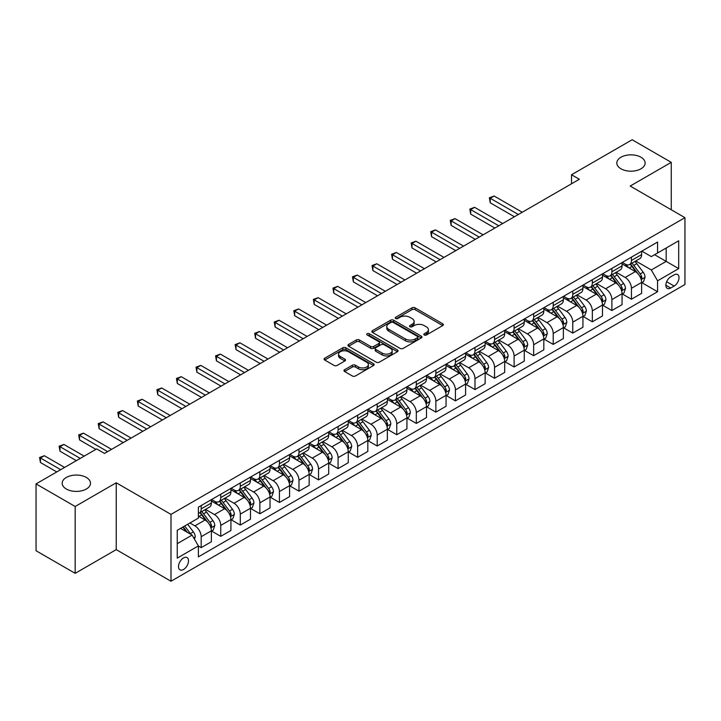 <?xml version="1.0" encoding="UTF-8"?>
<svg xmlns="http://www.w3.org/2000/svg" width="721" height="721" viewBox="0 0 721 721"><rect width="100%" height="100%" fill="white"/><g stroke="black" fill="none" stroke-linecap="round" stroke-linejoin="round"><path stroke-width="1.08" d="M424.263 334.986A1.523 0.874 0 0 0 426.408 334.986L442.73 325.568A2.172 1.253 0 0 0 443.361 324.675A2.172 1.253 0 0 0 442.73 323.792L415.089 307.831A2.172 1.253 0 0 0 412.015 307.831L395.694 317.249A1.523 0.874 0 0 0 395.252 317.871A1.523 0.874 0 0 0 395.694 318.493A1.523 0.874 0 0 0 397.848 318.493L399.957 317.276A6.949 4.011 0 0 1 409.789 317.276L412.088 318.601A6.949 4.011 0 0 1 414.124 321.44A6.949 4.011 0 0 1 412.088 324.279L409.979 325.495A1.523 0.874 0 0 0 409.537 326.117A1.523 0.874 0 0 0 409.979 326.739A1.523 0.874 0 0 0 412.133 326.739L414.242 325.522A6.949 4.011 0 0 1 424.065 325.522L426.372 326.847A6.949 4.011 0 0 1 428.409 329.686A6.949 4.011 0 0 1 426.372 332.525L424.263 333.742A1.523 0.874 0 0 0 423.813 334.364A1.523 0.874 0 0 0 424.263 334.986L424.263 333.742M86.349 477.455A14.159 8.174 0 0 0 70.919 475.68A14.159 8.174 0 0 0 62.177 483.232A14.159 8.174 0 0 0 66.323 489.018A14.159 8.174 0 0 0 81.752 490.785A14.159 8.174 0 0 0 90.495 483.232A14.159 8.174 0 0 0 86.349 477.455M640.987 157.241A14.159 8.174 0 0 0 625.558 155.466A14.159 8.174 0 0 0 616.815 163.018A14.159 8.174 0 0 0 620.961 168.795A14.159 8.174 0 0 0 636.391 170.571A14.159 8.174 0 0 0 645.133 163.018A14.159 8.174 0 0 0 640.987 157.241M183.513 569.5A7.084 4.092 120 0 0 188.136 563.263A7.084 4.092 120 0 0 187.045 557.585A7.084 4.092 120 0 0 183.513 557.937A7.084 4.092 120 0 0 178.88 564.173A7.084 4.092 120 0 0 179.971 569.851A7.084 4.092 120 0 0 183.513 569.5M344.593 369.72A2.172 1.253 0 0 0 343.962 370.603A2.172 1.253 0 0 0 344.593 371.495L352.353 375.974A2.172 1.253 0 0 0 355.426 375.974L373.541 365.511A2.172 1.253 0 0 0 374.181 364.619A2.172 1.253 0 0 0 373.541 363.735L345.9 347.774A2.172 1.253 0 0 0 342.826 347.774L324.711 358.238A2.172 1.253 0 0 0 324.071 359.121A2.172 1.253 0 0 0 324.711 360.013L334.075 365.421A2.172 1.253 0 0 0 337.149 365.421L344.899 360.942A2.172 1.253 0 0 0 345.539 360.058A2.172 1.253 0 0 0 344.899 359.166L340.258 356.489A5.813 3.353 0 0 1 338.555 354.11A5.813 3.353 0 0 1 342.142 351.019A5.813 3.353 0 0 1 348.477 351.74L366.674 362.248A5.813 3.353 0 0 1 368.377 364.619A5.813 3.353 0 0 1 364.79 367.719A5.813 3.353 0 0 1 358.454 366.989L355.426 365.241A2.172 1.253 0 0 0 352.353 365.241L344.593 369.72L344.593 371.495M116.234 482.782L75.164 506.493L36.05 483.908L36.05 550.754L75.164 573.339L116.234 549.627L170.994 581.243L170.994 514.397L116.234 482.782L116.234 549.627M671.26 209.766L671.26 162.342L630.19 186.054L684.95 217.67L170.994 514.397M671.26 162.342L632.146 139.757L571.519 174.761L571.519 183.792M36.05 483.908L96.677 448.913L104.5 453.428L579.342 179.277L571.519 174.761M400.11 348.396A2.172 1.253 0 0 0 403.183 348.396L421.307 337.933A2.172 1.253 0 0 0 421.938 337.049A2.172 1.253 0 0 0 421.307 336.157L393.657 320.196A2.172 1.253 0 0 0 390.593 320.196L372.469 330.66A2.172 1.253 0 0 0 371.829 331.552A2.172 1.253 0 0 0 372.469 332.435L400.11 348.396M367.782 335.31A1.523 0.874 0 0 1 369.323 335.526L369.323 333.724L397.424 349.946A2.172 1.253 0 0 1 398.064 350.83A2.172 1.253 0 0 1 397.424 351.722L379.3 362.185A2.172 1.253 0 0 1 376.227 362.185L348.585 346.224L348.585 344.449A2.172 1.253 0 0 0 347.955 345.341A2.172 1.253 0 0 0 348.585 346.224M348.585 344.449L356.345 339.97A2.172 1.253 0 0 1 359.418 339.97L370.63 346.45A2.172 1.253 0 0 0 373.694 346.45L378.84 343.475A2.172 1.253 0 0 0 379.48 342.592A2.172 1.253 0 0 0 378.84 341.7L367.169 334.968A1.523 0.874 0 0 1 366.728 334.346A1.523 0.874 0 0 1 367.665 333.535A1.523 0.874 0 0 1 369.323 333.724M674.153 274.845L670.71 276.837A6.859 3.956 120 0 0 666.231 282.875A6.859 3.956 120 0 0 667.285 288.373A6.859 3.956 120 0 0 670.71 288.03L674.153 286.048A6.859 3.956 120 0 0 678.632 280A6.859 3.956 120 0 0 677.587 274.503A6.859 3.956 120 0 0 674.153 274.845M170.994 581.243L684.95 284.516L684.95 217.67M641.843 251.133L651.315 256.595L657.57 252.99L657.57 242.058L198.374 507.169L198.374 518.102L177.249 530.295L177.249 558.117L198.374 545.923L198.374 556.855L657.57 291.735L657.57 280.811L651.315 269.969L635.751 260.984M657.57 252.99L678.695 240.787L678.695 268.618L657.57 280.811M75.164 506.493L75.164 573.339M654.596 254.702L666.177 261.39L666.177 248.015L678.695 240.787M651.315 269.969L666.177 261.39L678.695 268.618M177.249 543.661L192.11 535.081L180.538 528.403M198.374 546.013L201.186 547.636L201.186 536.712A8.85 5.11 -120 0 0 194.931 525.87L189.92 522.977M201.186 547.636L211.361 541.768L211.361 530.836A8.85 5.11 -120 0 0 205.097 519.994L198.374 516.11M211.595 531.062L220.743 536.352L220.743 525.42A8.85 5.11 -120 0 0 214.488 514.578L205.503 509.387M220.743 536.352L230.918 530.476L230.918 519.544A8.85 5.11 -120 0 0 224.655 508.711L211.361 501.032M231.153 519.769L240.3 525.059L240.3 514.127A8.85 5.11 -120 0 0 234.046 503.285L225.06 498.103M240.3 525.059L250.475 519.183L250.475 508.26A8.85 5.11 -120 0 0 244.212 497.418L230.918 489.739M250.71 508.485L259.857 513.767L259.857 502.834A8.85 5.11 -120 0 0 253.603 491.992L244.617 486.81M259.857 513.767L270.033 507.89L270.033 496.967A8.85 5.11 -120 0 0 263.769 486.125L250.475 478.447M270.267 497.193L279.415 502.474L279.415 491.542A8.85 5.11 -120 0 0 273.16 480.709L264.174 475.518M279.415 502.474L289.59 496.607L289.59 485.675A8.85 5.11 -120 0 0 283.326 474.833L270.033 467.154M289.824 485.9L298.972 491.181L298.972 480.258A8.85 5.11 -120 0 0 292.717 469.416L283.732 464.225M298.972 491.181L309.147 485.314L309.147 474.382A8.85 5.11 -120 0 0 302.883 463.54L289.59 455.861M309.381 474.607L318.529 479.889L318.529 468.965A8.85 5.11 -120 0 0 312.274 458.123L303.289 452.932M318.529 479.889L328.704 474.021L328.704 463.089A8.85 5.11 -120 0 0 322.44 452.247L309.147 444.578M328.938 463.315L338.086 468.605L338.086 457.673A8.85 5.11 -120 0 0 331.831 446.831L322.846 441.649M338.086 468.605L348.261 462.729L348.261 451.797A8.85 5.11 -120 0 0 341.997 440.964L328.704 433.285M348.495 452.022L357.643 457.312L357.643 446.38A8.85 5.11 -120 0 0 351.388 435.538L342.403 430.356M357.643 457.312L367.818 451.436L367.818 440.513A8.85 5.11 -120 0 0 361.554 429.671L348.261 421.992M368.052 440.738L377.2 446.02L377.2 435.087A8.85 5.11 -120 0 0 370.945 424.245L361.96 419.063M377.2 446.02L387.375 440.143L387.375 429.22A8.85 5.11 -120 0 0 381.112 418.378L367.818 410.7M387.61 429.446L396.757 434.727L396.757 423.795A8.85 5.11 -120 0 0 390.503 412.962L381.517 407.771M396.757 434.727L406.932 428.86L406.932 417.928A8.85 5.11 -120 0 0 400.669 407.086L387.375 399.407M407.167 418.153L416.314 423.434L416.314 412.511A8.85 5.11 -120 0 0 410.06 401.669L401.074 396.478M416.314 423.434L426.49 417.567L426.49 406.635A8.85 5.11 -120 0 0 420.226 395.793L406.932 388.114M426.724 406.86L435.872 412.142L435.872 401.218A8.85 5.11 -120 0 0 429.617 390.376L420.631 385.185M435.872 412.142L446.047 406.274L446.047 395.342A8.85 5.11 -120 0 0 439.783 384.509L426.49 376.831M446.281 395.568L455.429 400.858L455.429 389.926A8.85 5.11 -120 0 0 449.174 379.084L440.189 373.902M455.429 400.858L465.595 394.982L465.595 384.05A8.85 5.11 -120 0 0 459.34 373.217L446.047 365.538M465.838 384.275L474.986 389.565L474.986 378.633A8.85 5.11 -120 0 0 468.731 367.791L459.746 362.609M474.986 389.565L485.152 383.689L485.152 372.766A8.85 5.11 -120 0 0 478.897 361.924L465.595 354.245M485.386 372.991L494.543 378.273L494.543 367.34A8.85 5.11 -120 0 0 488.288 356.507L479.303 351.316M494.543 378.273L504.709 372.406L504.709 361.473A8.85 5.11 -120 0 0 498.454 350.631L485.152 342.953M504.943 361.699L514.1 366.98L514.1 356.048A8.85 5.11 -120 0 0 507.845 345.215L498.86 340.024M514.1 366.98L524.266 361.113L524.266 350.181A8.85 5.11 -120 0 0 518.011 339.339L504.709 331.66M524.5 350.406L533.657 355.687L533.657 344.764A8.85 5.11 -120 0 0 527.402 333.922L518.417 328.731M533.657 355.687L543.823 349.82L543.823 338.888A8.85 5.11 -120 0 0 537.569 328.046L524.266 320.367M544.058 339.113L553.214 344.404L553.214 333.472A8.85 5.11 -120 0 0 546.96 322.629L537.974 317.438M553.214 344.404L563.38 338.528L563.38 327.595A8.85 5.11 -120 0 0 557.126 316.762L543.823 309.084M563.615 327.821L572.771 333.111L572.771 322.179A8.85 5.11 -120 0 0 566.517 311.337L557.531 306.155M572.771 333.111L582.938 327.235L582.938 316.303A8.85 5.11 -120 0 0 576.683 305.47L563.38 297.791M583.172 316.537L592.329 321.818L592.329 310.886A8.85 5.11 -120 0 0 586.074 300.044L577.088 294.862M592.329 321.818L602.495 315.942L602.495 305.019A8.85 5.11 -120 0 0 596.24 294.177L582.938 286.498M602.729 305.244L611.886 310.526L611.886 299.594A8.85 5.11 -120 0 0 605.631 288.76L596.646 283.569M611.886 310.526L622.052 304.659L622.052 293.726A8.85 5.11 -120 0 0 615.797 282.884L602.495 275.206M622.286 293.952L631.443 299.233L631.443 288.301A8.85 5.11 -120 0 0 625.188 277.468L616.203 272.277M631.443 299.233L641.609 293.366L641.609 282.434A8.85 5.11 -120 0 0 635.354 271.592L622.052 263.913M622.286 262.426L625.188 264.093A8.85 5.11 -120 0 0 629.613 264.535A8.85 5.11 -120 0 0 631.443 260.479L631.443 257.145M602.729 273.719L605.631 275.386A8.85 5.11 -120 0 0 610.056 275.828A8.85 5.11 -120 0 0 611.886 271.772L611.886 268.428M583.172 285.011L586.074 286.679A8.85 5.11 -120 0 0 590.499 287.12A8.85 5.11 -120 0 0 592.329 283.065L592.329 279.721M563.615 296.295L566.517 297.971A8.85 5.11 -120 0 0 570.942 298.404A8.85 5.11 -120 0 0 572.771 294.357L572.771 291.014M544.058 307.588L546.96 309.264A8.85 5.11 -120 0 0 551.385 309.697A8.85 5.11 -120 0 0 553.214 305.65L553.214 302.306M524.5 318.88L527.402 320.548A8.85 5.11 -120 0 0 531.828 320.989A8.85 5.11 -120 0 0 533.657 316.943L533.657 313.599M504.943 330.173L507.845 331.84A8.85 5.11 -120 0 0 512.27 332.282A8.85 5.11 -120 0 0 514.1 328.226L514.1 324.892M485.386 341.466L488.288 343.133A8.85 5.11 -120 0 0 492.713 343.575A8.85 5.11 -120 0 0 494.543 339.519L494.543 336.175M465.829 352.758L468.731 354.426A8.85 5.11 -120 0 0 473.156 354.867A8.85 5.11 -120 0 0 474.986 350.812L474.986 347.468M446.281 364.042L449.174 365.718A8.85 5.11 -120 0 0 453.599 366.151A8.85 5.11 -120 0 0 455.429 362.104L455.429 358.761M426.724 375.335L429.617 377.011A8.85 5.11 -120 0 0 434.042 377.444A8.85 5.11 -120 0 0 435.872 373.397L435.872 370.053M407.167 386.627L410.06 388.295A8.85 5.11 -120 0 0 414.485 388.736A8.85 5.11 -120 0 0 416.314 384.69L416.314 381.346M387.61 397.92L390.503 399.587A8.85 5.11 -120 0 0 394.928 400.029A8.85 5.11 -120 0 0 396.757 395.973L396.757 392.639M368.052 409.213L370.945 410.88A8.85 5.11 -120 0 0 375.371 411.321A8.85 5.11 -120 0 0 377.2 407.266L377.2 403.922M348.495 420.505L351.388 422.173A8.85 5.11 -120 0 0 355.814 422.614A8.85 5.11 -120 0 0 357.643 418.559L357.643 415.215M328.938 431.789L331.831 433.465A8.85 5.11 -120 0 0 336.256 433.898A8.85 5.11 -120 0 0 338.086 429.851L338.086 426.508M309.381 443.082L312.274 444.758A8.85 5.11 -120 0 0 316.699 445.19A8.85 5.11 -120 0 0 318.529 441.144L318.529 437.8M289.824 454.374L292.717 456.042A8.85 5.11 -120 0 0 297.142 456.483A8.85 5.11 -120 0 0 298.972 452.428L298.972 449.093M270.267 465.667L273.16 467.334A8.85 5.11 -120 0 0 277.585 467.776A8.85 5.11 -120 0 0 279.415 463.72L279.415 460.377M250.71 476.96L253.603 478.627A8.85 5.11 -120 0 0 258.028 479.068A8.85 5.11 -120 0 0 259.857 475.013L259.857 471.669M231.153 488.243L234.046 489.92A8.85 5.11 -120 0 0 238.471 490.361A8.85 5.11 -120 0 0 240.3 486.305L240.3 482.962M211.595 499.536L214.488 501.212A8.85 5.11 -120 0 0 218.914 501.645A8.85 5.11 -120 0 0 220.743 497.598L220.743 494.255M641.843 282.659L657.57 291.735M629.613 264.535L639.779 258.668A8.85 5.11 -120 0 0 641.609 254.612L641.609 251.269M610.056 275.828L620.222 269.951A8.85 5.11 -120 0 0 622.052 265.905L622.052 262.561M590.499 287.12L600.665 281.244A8.85 5.11 -120 0 0 602.495 277.197L602.495 273.854M570.942 298.404L581.108 292.537A8.85 5.11 -120 0 0 582.938 288.481L582.938 285.146M551.385 309.697L561.551 303.829A8.85 5.11 -120 0 0 563.38 299.774L563.38 296.43M531.828 320.989L541.994 315.122A8.85 5.11 -120 0 0 543.823 311.066L543.823 307.723M512.27 332.282L522.437 326.406A8.85 5.11 -120 0 0 524.266 322.359L524.266 319.015M492.713 343.575L502.879 337.698A8.85 5.11 -120 0 0 504.709 333.652L504.709 330.308M473.156 354.867L483.322 348.991A8.85 5.11 -120 0 0 485.152 344.944L485.152 341.601M453.599 366.151L463.765 360.284A8.85 5.11 -120 0 0 465.595 356.228L465.595 352.893M434.042 377.444L444.208 371.576A8.85 5.11 -120 0 0 446.047 367.521L446.047 364.177M414.485 388.736L424.651 382.869A8.85 5.11 -120 0 0 426.49 378.813L426.49 375.47M394.928 400.029L405.094 394.153A8.85 5.11 -120 0 0 406.932 390.106L406.932 386.762M375.371 411.321L385.537 405.445A8.85 5.11 -120 0 0 387.375 401.399L387.375 398.055M355.814 422.614L365.98 416.738A8.85 5.11 -120 0 0 367.818 412.691L367.818 409.348M336.256 433.898L346.422 428.031A8.85 5.11 -120 0 0 348.261 423.975L348.261 420.64M316.699 445.19L326.865 439.323A8.85 5.11 -120 0 0 328.704 435.268L328.704 431.924M297.142 456.483L307.308 450.616A8.85 5.11 -120 0 0 309.147 446.56L309.147 443.217M277.585 467.776L287.751 461.9A8.85 5.11 -120 0 0 289.59 457.853L289.59 454.509M258.028 479.068L268.194 473.192A8.85 5.11 -120 0 0 270.033 469.146L270.033 465.802M238.471 490.361L248.637 484.485A8.85 5.11 -120 0 0 250.475 480.438L250.475 477.095M218.914 501.645L229.08 495.778A8.85 5.11 -120 0 0 230.918 491.722L230.918 488.378M198.374 513.298A8.85 5.11 -120 0 0 199.356 512.937L209.523 507.07A8.85 5.11 -120 0 0 211.361 503.015L211.361 499.671M199.356 512.937A8.85 5.11 -120 0 0 201.186 508.891L201.186 505.547M192.11 535.081L198.374 545.923M424.867 335.202L426.372 334.328A6.949 4.011 0 0 0 428.409 331.498L428.409 329.686M414.124 321.44L414.124 323.251A6.949 4.011 0 0 1 412.088 326.081L410.582 326.955M442.703 325.586L415.089 309.642A2.172 1.253 0 0 0 412.015 309.642L396.307 318.709M421.271 337.951L393.657 322.008A2.172 1.253 0 0 0 390.593 322.008L372.496 332.453M417.468 337.671A1.523 0.874 0 0 0 417.91 337.049A1.523 0.874 0 0 0 417.468 336.428L393.197 322.413A1.523 0.874 0 0 0 391.052 322.413L388.826 323.702A6.949 4.011 0 0 0 386.789 326.541A6.949 4.011 0 0 0 388.826 329.38L405.409 338.951A6.949 4.011 0 0 0 415.242 338.951L417.468 337.671L417.468 339.474A1.523 0.874 0 0 0 417.91 338.852L417.91 337.049M386.789 326.541L386.789 328.343A6.949 4.011 0 0 0 388.826 331.182L388.826 329.38M417.468 339.474L415.242 340.763A6.949 4.011 0 0 1 405.409 340.763L388.826 331.182M348.613 346.242L356.345 341.781L356.345 339.97M379.48 342.592L379.48 344.395A2.172 1.253 0 0 1 378.84 345.278L373.694 348.252A2.172 1.253 0 0 1 370.63 348.252L359.418 341.781A2.172 1.253 0 0 0 356.345 341.781M369.323 335.526L397.397 351.74M382.256 353.164A5.813 3.353 0 0 0 388.592 353.885A5.813 3.353 0 0 0 392.179 350.794A5.813 3.353 0 0 0 390.476 348.414L384.059 344.719A2.172 1.253 0 0 0 380.994 344.719L375.848 347.684A2.172 1.253 0 0 0 375.208 348.576A2.172 1.253 0 0 0 375.848 349.46L382.256 353.164L382.256 354.966A5.813 3.353 0 0 0 388.592 355.696A5.813 3.353 0 0 0 392.179 352.596L392.179 350.794M375.208 348.576L375.208 350.379A2.172 1.253 0 0 0 375.848 351.262L375.848 349.46M382.256 354.966L375.848 351.262M368.377 364.619L368.377 366.43A5.813 3.353 0 0 1 364.79 369.531A5.813 3.353 0 0 1 358.454 368.801L355.426 367.052A2.172 1.253 0 0 0 352.353 367.052L344.62 371.513M338.555 354.11L338.555 355.922A5.813 3.353 0 0 0 340.258 358.292L340.258 356.489M344.872 360.96L340.258 358.292M373.541 363.735L373.541 365.511L345.9 349.586A2.172 1.253 0 0 0 342.826 349.586L324.738 360.031M641.609 282.794L643.492 281.713L645.052 277.197A5.867 3.389 -120 0 0 643.186 272.205L636.787 263.67A16.925 9.77 -120 0 0 634.94 261.453M628.586 267.689A16.925 9.77 -120 0 0 625.116 264.057M641.077 279.207L641.888 277.441A5.867 3.389 -120 0 0 640.212 273.917L633.813 265.382A16.925 9.77 -120 0 0 631.966 263.174M630.397 264.084A14.05 8.111 60 0 1 632.705 266.707L638.112 273.926M522.238 212.244L494.155 196.031L490.244 198.293L490.244 202.808L514.415 216.76M630.091 264.256A16.925 9.77 60 0 1 631.938 266.464L636.192 272.141M490.244 202.808L489.379 197.797L518.327 214.507M489.379 197.797L494.155 196.031M622.052 294.087L623.935 293.005L625.495 288.481A5.867 3.389 -120 0 0 623.629 283.488L617.23 274.962A16.925 9.77 -120 0 0 615.383 272.745M609.029 278.973A16.925 9.77 -120 0 0 605.559 275.35M621.52 290.491L622.331 288.733A5.867 3.389 -120 0 0 620.655 285.21L614.256 276.675A16.925 9.77 -120 0 0 612.408 274.467M610.84 275.368A14.05 8.111 60 0 1 613.147 277.991L618.555 285.219M502.681 223.537L474.598 207.324L470.687 209.586L470.687 214.101L494.858 228.052M610.534 275.548A16.925 9.77 60 0 1 612.381 277.756L616.635 283.434M470.687 214.101L469.822 209.09L498.77 225.799M469.822 209.09L474.598 207.324M602.495 305.38L604.378 304.289L605.937 299.774A5.867 3.389 -120 0 0 604.072 294.781L597.673 286.246A16.925 9.77 -120 0 0 595.825 284.038M589.472 290.266A16.925 9.77 -120 0 0 586.002 286.643M601.963 301.784L602.774 300.026A5.867 3.389 -120 0 0 601.098 296.502L594.699 287.967A16.925 9.77 -120 0 0 592.851 285.75M591.283 286.661A14.05 8.111 60 0 1 593.59 289.283L598.998 296.511M483.124 234.83L455.041 218.616L451.13 220.878L451.13 225.394L475.301 239.345M590.977 286.841A16.925 9.77 60 0 1 592.824 289.049L597.078 294.727M451.13 225.394L450.264 220.374L479.213 237.092M450.264 220.374L455.041 218.616M582.938 316.672L584.821 315.582L586.38 311.066A5.867 3.389 -120 0 0 584.515 306.074L578.116 297.539A16.925 9.77 -120 0 0 576.268 295.331M569.914 301.558A16.925 9.77 -120 0 0 566.445 297.935M582.406 313.076L583.217 311.319A5.867 3.389 -120 0 0 581.541 307.795L575.142 299.26A16.925 9.77 -120 0 0 573.303 297.043M571.726 297.953A14.05 8.111 60 0 1 574.033 300.576L579.441 307.795M463.567 246.122L435.484 229.909L431.573 232.162L431.573 236.686L455.744 250.638M571.42 298.134A16.925 9.77 60 0 1 573.267 300.342L577.521 306.01M431.573 236.686L430.707 231.666L459.656 248.375M430.707 231.666L435.484 229.909M563.38 327.956L565.264 326.874L566.823 322.359A5.867 3.389 -120 0 0 564.958 317.366L558.559 308.831A16.925 9.77 -120 0 0 556.711 306.623M550.357 312.851A16.925 9.77 -120 0 0 546.888 309.228M562.849 324.369L563.66 322.611A5.867 3.389 -120 0 0 561.983 319.079L555.585 310.553A16.925 9.77 -120 0 0 553.746 308.336M552.169 309.246A14.05 8.111 60 0 1 554.476 311.869L559.884 319.088M444.01 257.415L415.927 241.202L412.015 243.455L412.015 247.97L436.187 261.93M551.862 309.417A16.925 9.77 60 0 1 553.71 311.634L557.964 317.303M412.015 247.97L411.15 242.959L440.098 259.668M411.15 242.959L415.927 241.202M543.823 339.249L545.707 338.167L547.266 333.652A5.867 3.389 -120 0 0 545.4 328.659L539.002 320.124A16.925 9.77 -120 0 0 537.154 317.907M530.8 324.144A16.925 9.77 -120 0 0 527.33 320.512M543.292 335.662L544.103 333.895A5.867 3.389 -120 0 0 542.426 330.371L536.027 321.836A16.925 9.77 -120 0 0 534.189 319.628M532.612 320.539A14.05 8.111 60 0 1 534.919 323.161L540.326 330.38M424.453 268.708L396.37 252.485L392.458 254.747L392.458 259.263L416.63 273.223M532.305 320.71A16.925 9.77 60 0 1 534.153 322.927L538.407 328.596M392.458 259.263L391.593 254.252L420.541 270.961M391.593 254.252L396.37 252.485M524.266 350.541L526.15 349.46L527.709 344.944A5.867 3.389 -120 0 0 525.843 339.952L519.444 331.417A16.925 9.77 -120 0 0 517.597 329.2M511.243 335.436A16.925 9.77 -120 0 0 507.773 331.804M523.734 346.954L524.546 345.188A5.867 3.389 -120 0 0 522.869 341.664L516.479 333.129A16.925 9.77 -120 0 0 514.632 330.921M513.055 331.831A14.05 8.111 60 0 1 515.362 334.454L520.769 341.673M404.896 279.991L376.813 263.778L372.901 266.04L372.901 270.555L397.073 284.507M512.748 332.002A16.925 9.77 60 0 1 514.596 334.211L518.85 339.888M372.901 270.555L372.036 265.544L400.984 282.253M372.036 265.544L376.813 263.778M504.709 361.834L506.593 360.752L508.152 356.228A5.867 3.389 -120 0 0 506.286 351.235L499.887 342.709A16.925 9.77 -120 0 0 498.04 340.492M491.686 346.72A16.925 9.77 -120 0 0 488.216 343.097M504.177 358.238L504.988 356.48A5.867 3.389 -120 0 0 503.312 352.957L496.922 344.422A16.925 9.77 -120 0 0 495.075 342.214M493.497 343.115A14.05 8.111 60 0 1 495.805 345.738L501.212 352.966M385.338 291.284L357.255 275.071L353.344 277.333L353.344 281.848L377.516 295.799M493.191 343.295A16.925 9.77 60 0 1 495.039 345.503L499.293 351.181M353.344 281.848L352.479 276.837L381.427 293.546M352.479 276.837L357.255 275.071M485.152 373.127L487.035 372.036L488.595 367.521A5.867 3.389 -120 0 0 486.729 362.528L480.33 353.993A16.925 9.77 -120 0 0 478.483 351.785M472.129 358.013A16.925 9.77 -120 0 0 468.668 354.39M484.62 369.531L485.431 367.773A5.867 3.389 -120 0 0 483.755 364.249L477.365 355.714A16.925 9.77 -120 0 0 475.518 353.497M473.94 354.408A14.05 8.111 60 0 1 476.248 357.03L481.655 364.258M365.781 302.577L337.698 286.363L333.787 288.625L333.787 293.141L357.958 307.092M473.634 354.588A16.925 9.77 60 0 1 475.481 356.796L479.735 362.474M333.787 293.141L332.922 288.121L361.87 304.839M332.922 288.121L337.698 286.363M465.595 384.419L467.478 383.329L469.038 378.813A5.867 3.389 -120 0 0 467.172 373.82L460.773 365.286A16.925 9.77 -120 0 0 458.926 363.078M452.572 369.305A16.925 9.77 -120 0 0 449.111 365.682M465.063 380.823L465.874 379.066A5.867 3.389 -120 0 0 464.198 375.542L457.808 367.007A16.925 9.77 -120 0 0 455.96 364.79M454.383 365.7A14.05 8.111 60 0 1 456.69 368.323L462.098 375.542M346.224 313.869L318.141 297.656L314.23 299.909L314.23 304.424L338.401 318.385M454.077 365.871A16.925 9.77 60 0 1 455.924 368.089L460.178 373.757M314.23 304.424L313.365 299.413L342.313 316.122M313.365 299.413L318.141 297.656M446.047 395.703L447.921 394.621L449.48 390.106A5.867 3.389 -120 0 0 447.615 385.113L441.216 376.578A16.925 9.77 -120 0 0 439.368 374.37M433.015 380.598A16.925 9.77 -120 0 0 429.554 376.966M445.506 392.116L446.317 390.358A5.867 3.389 -120 0 0 444.641 386.826L438.251 378.291A16.925 9.77 -120 0 0 436.403 376.083M434.826 376.993A14.05 8.111 60 0 1 437.133 379.616L442.541 386.835M326.667 325.162L298.584 308.949L294.673 311.202L294.673 315.717L318.844 329.677M434.52 377.164A16.925 9.77 60 0 1 436.367 379.381L440.621 385.05M294.673 315.717L293.808 310.706L322.756 327.415M293.808 310.706L298.584 308.949M426.49 406.995L428.364 405.914L429.923 401.399A5.867 3.389 -120 0 0 428.058 396.406L421.659 387.871A16.925 9.77 -120 0 0 419.811 385.654M413.457 391.891A16.925 9.77 -120 0 0 409.997 388.259M425.949 403.409L426.76 401.642A5.867 3.389 -120 0 0 425.084 398.118L418.694 389.583A16.925 9.77 -120 0 0 416.846 387.375M415.269 388.286A14.05 8.111 60 0 1 417.576 390.908L422.984 398.127M307.11 336.446L279.027 320.232L275.116 322.494L275.116 327.01L299.287 340.97M414.963 388.457A16.925 9.77 60 0 1 416.81 390.674L421.064 396.343M275.116 327.01L274.25 321.999L303.199 338.708M274.25 321.999L279.027 320.232M406.932 418.288L408.807 417.207L410.366 412.691A5.867 3.389 -120 0 0 408.501 407.698L402.102 399.164A16.925 9.77 -120 0 0 400.263 396.947M393.9 403.183A16.925 9.77 -120 0 0 390.44 399.551M406.392 414.701L407.203 412.935A5.867 3.389 -120 0 0 405.526 409.411L399.137 400.876A16.925 9.77 -120 0 0 397.289 398.668M395.712 399.578A14.05 8.111 60 0 1 398.019 402.201L403.427 409.42M287.553 347.738L259.47 331.525L255.558 333.787L255.558 338.302L279.73 352.254M395.405 399.749A16.925 9.77 60 0 1 397.253 401.957L401.507 407.635M255.558 338.302L254.693 333.291L283.641 350M254.693 333.291L259.47 331.525M387.375 429.581L389.25 428.499L390.809 423.975A5.867 3.389 -120 0 0 388.943 418.982L382.545 410.456A16.925 9.77 -120 0 0 380.706 408.239M374.343 414.467A16.925 9.77 -120 0 0 370.882 410.844M386.835 425.985L387.646 424.227A5.867 3.389 -120 0 0 385.969 420.704L379.579 412.169A16.925 9.77 -120 0 0 377.732 409.961M376.155 410.862A14.05 8.111 60 0 1 378.462 413.484L383.869 420.713M267.996 359.031L239.913 342.817L236.001 345.08L236.001 349.595L260.173 363.546M375.848 411.042A16.925 9.77 60 0 1 377.696 413.25L381.95 418.928M236.001 349.595L235.136 344.584L264.084 361.293M235.136 344.584L239.913 342.817M367.818 440.873L369.693 439.783L371.252 435.268A5.867 3.389 -120 0 0 369.386 430.275L362.987 421.74A16.925 9.77 -120 0 0 361.149 419.532M354.786 425.76A16.925 9.77 -120 0 0 351.325 422.136M367.277 437.277L368.089 435.52A5.867 3.389 -120 0 0 366.412 431.996L360.022 423.461A16.925 9.77 -120 0 0 358.175 421.244M356.598 422.155A14.05 8.111 60 0 1 358.905 424.777L364.312 431.996M248.439 370.324L220.356 354.11L216.444 356.363L216.444 360.888L240.616 374.839M356.291 422.335A16.925 9.77 60 0 1 358.139 424.543L362.393 430.221M216.444 360.888L215.579 355.868L244.527 372.586M215.579 355.868L220.356 354.11M348.261 452.157L350.136 451.076L351.695 446.56A5.867 3.389 -120 0 0 349.829 441.567L343.439 433.033A16.925 9.77 -120 0 0 341.592 430.825M335.229 437.052A16.925 9.77 -120 0 0 331.768 433.429M347.72 448.57L348.531 446.813A5.867 3.389 -120 0 0 346.855 443.28L340.465 434.754A16.925 9.77 -120 0 0 338.618 432.537M337.04 433.447A14.05 8.111 60 0 1 339.348 436.07L344.755 443.289M228.881 381.616L200.799 365.403L196.887 367.656L196.887 372.171L221.059 386.132M336.734 433.618A16.925 9.77 60 0 1 338.582 435.835L342.835 441.504M196.887 372.171L196.022 367.16L224.97 383.869M196.022 367.16L200.799 365.403M328.704 463.45L330.579 462.368L332.138 457.853A5.867 3.389 -120 0 0 330.272 452.86L323.882 444.325A16.925 9.77 -120 0 0 322.035 442.117M315.672 448.345A16.925 9.77 -120 0 0 312.211 444.713M328.163 459.863L328.974 458.105A5.867 3.389 -120 0 0 327.298 454.572L320.908 446.038A16.925 9.77 -120 0 0 319.061 443.83M317.483 444.74A14.05 8.111 60 0 1 319.791 447.362L325.198 454.581M209.324 392.909L181.241 376.695L177.33 378.949L177.33 383.464L201.501 397.424M317.177 444.911A16.925 9.77 60 0 1 319.024 447.128L323.278 452.797M177.33 383.464L176.465 378.453L205.413 395.162M176.465 378.453L181.241 376.695M309.147 474.742L311.021 473.661L312.581 469.146A5.867 3.389 -120 0 0 310.715 464.153L304.325 455.618A16.925 9.77 -120 0 0 302.478 453.401M296.115 459.637A16.925 9.77 -120 0 0 292.654 456.005M308.606 471.155L309.417 469.389A5.867 3.389 -120 0 0 307.741 465.865L301.351 457.33A16.925 9.77 -120 0 0 299.503 455.122M297.926 456.032A14.05 8.111 60 0 1 300.233 458.655L305.641 465.874M189.767 404.193L161.684 387.979L157.773 390.241L157.773 394.757L181.944 408.717M297.62 456.204A16.925 9.77 60 0 1 299.467 458.421L303.721 464.09M157.773 394.757L156.908 389.746L185.856 406.455M156.908 389.746L161.684 387.979M289.59 486.035L291.464 484.954L293.023 480.438A5.867 3.389 -120 0 0 291.158 475.445L284.768 466.911A16.925 9.77 -120 0 0 282.92 464.694M276.558 470.93A16.925 9.77 -120 0 0 273.097 467.298M289.049 482.439L289.86 480.682A5.867 3.389 -120 0 0 288.184 477.158L281.794 468.623A16.925 9.77 -120 0 0 279.946 466.415M278.369 467.325A14.05 8.111 60 0 1 280.676 469.948L286.084 477.167M170.21 415.485L142.127 399.272L138.216 401.534L138.216 406.049L162.387 420.001M278.063 467.496A16.925 9.77 60 0 1 279.91 469.704L284.164 475.382M138.216 406.049L137.36 401.038L166.299 417.747M137.36 401.038L142.127 399.272M270.033 497.328L271.907 496.246L273.466 491.722A5.867 3.389 -120 0 0 271.601 486.729L265.211 478.194A16.925 9.77 -120 0 0 263.363 475.986M257 482.214A16.925 9.77 -120 0 0 253.54 478.591M269.492 493.732L270.303 491.974A5.867 3.389 -120 0 0 268.627 488.45L262.237 479.916A16.925 9.77 -120 0 0 260.389 477.699M258.812 478.609A14.05 8.111 60 0 1 261.119 481.231L266.527 488.459M150.653 426.778L122.57 410.564L118.659 412.827L118.659 417.342L142.83 431.293M258.506 478.789A16.925 9.77 60 0 1 260.353 480.997L264.607 486.675M118.659 417.342L117.802 412.331L146.742 429.04M117.802 412.331L122.57 410.564M250.475 508.62L252.35 507.53L253.918 503.015A5.867 3.389 -120 0 0 252.044 498.022L245.654 489.487A16.925 9.77 -120 0 0 243.806 487.279M237.443 493.506A16.925 9.77 -120 0 0 233.983 489.883M249.935 505.024L250.746 503.267A5.867 3.389 -120 0 0 249.069 499.743L242.68 491.208A16.925 9.77 -120 0 0 240.832 488.991M239.255 489.901A14.05 8.111 60 0 1 241.562 492.524L246.97 499.743M131.096 438.071L103.013 421.857L99.101 424.11L99.101 428.635L123.273 442.586M238.957 490.082A16.925 9.77 60 0 1 240.796 492.29L245.05 497.968M99.101 428.635L98.245 423.615L127.184 440.324M98.245 423.615L103.013 421.857M230.918 519.904L232.793 518.823L234.361 514.307A5.867 3.389 -120 0 0 232.486 509.314L226.097 500.78A16.925 9.77 -120 0 0 224.249 498.572M217.886 504.799A16.925 9.77 -120 0 0 214.425 501.176M230.378 516.317L231.189 514.56A5.867 3.389 -120 0 0 229.512 511.027L223.122 502.501A16.925 9.77 -120 0 0 221.275 500.284M219.698 501.194A14.05 8.111 60 0 1 222.005 503.817L227.412 511.036M111.539 449.363L83.456 433.15L79.544 435.403L79.544 439.918L95.893 449.363M219.4 501.365A16.925 9.77 60 0 1 221.239 503.582L225.493 509.251M79.544 439.918L78.688 434.907L107.627 451.616M78.688 434.907L83.456 433.15M211.361 531.197L213.236 530.115L214.804 525.6A5.867 3.389 -120 0 0 212.929 520.607L206.539 512.072A16.925 9.77 -120 0 0 204.692 509.864M210.82 527.61L211.632 525.852A5.867 3.389 -120 0 0 209.955 522.319L203.565 513.785A16.925 9.77 -120 0 0 201.718 511.577M200.141 512.487A14.05 8.111 60 0 1 202.448 515.109L207.855 522.328M84.159 456.132L63.899 444.442L59.987 446.696L59.987 451.211L76.336 460.656M199.843 512.658A16.925 9.77 60 0 1 201.682 514.875L205.936 520.544M59.987 451.211L59.131 446.2L80.247 458.394M59.131 446.2L63.899 444.442M194.463 539.146L195.247 536.893A5.867 3.389 -120 0 0 193.372 531.9L187.667 524.284M64.602 467.424L44.342 455.726L40.43 457.988L40.43 462.503L56.779 471.94M190.93 534.396A5.867 3.389 -120 0 0 190.398 533.612L184.693 525.997M183.224 526.844L187.325 532.314M182.819 527.078L186.297 531.719M40.43 462.503L39.574 457.493L60.69 469.686M39.574 457.493L44.342 455.726M194.931 525.87L205.097 519.994M214.488 514.578L224.655 508.711M234.046 503.285L244.212 497.418M253.603 491.992L263.769 486.125M273.16 480.709L283.326 474.833M292.717 469.416L302.883 463.54M312.274 458.123L322.44 452.247M331.831 446.831L341.997 440.964M351.388 435.538L361.554 429.671M370.945 424.245L381.112 418.378M390.503 412.962L400.669 407.086M410.06 401.669L420.226 395.793M429.617 390.376L439.783 384.509M449.174 379.084L459.34 373.217M468.731 367.791L478.897 361.924M488.288 356.507L498.454 350.631M507.845 345.215L518.011 339.339M527.402 333.922L537.569 328.046M546.96 322.629L557.126 316.762M566.517 311.337L576.683 305.47M586.074 300.044L596.24 294.177M605.631 288.76L615.797 282.884M625.188 277.468L635.354 271.592M631.443 260.479L641.609 254.612M631.443 288.301L641.609 282.434M611.886 299.594L622.052 293.726M611.886 271.772L622.052 265.905M592.329 310.886L602.495 305.019M592.329 283.065L602.495 277.197M572.771 322.179L582.938 316.303M572.771 294.357L582.938 288.481M553.214 333.472L563.38 327.595M553.214 305.65L563.38 299.774M533.657 344.764L543.823 338.888M533.657 316.943L543.823 311.066M514.1 356.048L524.266 350.181M514.1 328.226L524.266 322.359M494.543 367.34L504.709 361.473M494.543 339.519L504.709 333.652M474.986 378.633L485.152 372.766M474.986 350.812L485.152 344.944M455.429 389.926L465.595 384.05M455.429 362.104L465.595 356.228M435.872 401.218L446.047 395.342M435.872 373.397L446.047 367.521M416.314 412.511L426.49 406.635M416.314 384.69L426.49 378.813M396.757 423.795L406.932 417.928M396.757 395.973L406.932 390.106M377.2 435.087L387.375 429.22M377.2 407.266L387.375 401.399M357.643 446.38L367.818 440.513M357.643 418.559L367.818 412.691M338.086 457.673L348.261 451.797M338.086 429.851L348.261 423.975M318.529 468.965L328.704 463.089M318.529 441.144L328.704 435.268M298.972 480.258L309.147 474.382M298.972 452.428L309.147 446.56M279.415 491.542L289.59 485.675M279.415 463.72L289.59 457.853M259.857 502.834L270.033 496.967M259.857 475.013L270.033 469.146M240.3 514.127L250.475 508.26M240.3 486.305L250.475 480.438M220.743 525.42L230.918 519.544M220.743 497.598L230.918 491.722M201.186 536.712L211.361 530.836M201.186 508.891L211.361 503.015M666.655 281.713L674.153 286.048M665.862 285.237L670.71 288.03M426.372 334.328L426.372 332.525M409.979 326.739L409.979 325.495M412.088 326.081L412.088 324.279M395.694 318.493L395.694 317.249M412.015 309.642L412.015 307.831M415.089 309.642L415.089 307.831M442.73 325.568L442.73 323.792M372.469 332.435L372.469 330.66M390.593 322.008L390.593 320.196M393.657 322.008L393.657 320.196M421.307 337.933L421.307 336.157M405.409 340.763L405.409 338.951M415.242 340.763L415.242 338.951M359.418 341.781L359.418 339.97M370.63 348.252L370.63 346.45M373.694 348.252L373.694 346.45M378.84 345.278L378.84 343.475M397.424 351.722L397.424 349.946M352.353 367.052L352.353 365.241M355.426 367.052L355.426 365.241M358.454 368.801L358.454 366.989M344.899 360.942L344.899 359.166M324.711 360.013L324.711 358.238M342.826 349.586L342.826 347.774M345.9 349.586L345.9 347.774M641.176 279.523L645.016 277.306M633.813 265.382L636.787 263.67M629.208 268.041L631.938 266.464M640.212 273.917L643.186 272.205M639.743 276.206L641.888 277.441M621.619 290.815L625.458 288.598M614.256 276.675L617.23 274.962M609.651 279.333L612.381 277.756M620.655 285.21L623.629 283.488M620.186 287.499L622.331 288.733M602.062 302.108L605.901 299.891M594.699 287.967L597.673 286.246M590.093 290.626L592.824 289.049M601.098 296.502L604.072 294.781M600.629 298.791L602.774 300.026M582.505 313.401L586.344 311.184M575.142 299.26L578.116 297.539M570.536 301.919L573.267 300.342M581.541 307.795L584.515 306.074M581.072 310.084L583.217 311.319M562.948 324.693L566.787 322.476M555.585 310.553L558.559 308.831M550.979 313.211L553.71 311.634M561.983 319.079L564.958 317.366M561.515 321.368L563.66 322.611M543.391 335.977L547.23 333.76M536.027 321.836L539.002 320.124M531.422 324.504L534.153 322.927M542.426 330.371L545.4 328.659M541.958 332.66L544.103 333.895M523.834 347.27L527.673 345.053M516.479 333.129L519.444 331.417M511.865 335.788L514.596 334.211M522.869 341.664L525.843 339.952M522.401 343.953L524.546 345.188M504.276 358.562L508.116 356.345M496.922 344.422L499.887 342.709M492.308 347.08L495.039 345.503M503.312 352.957L506.286 351.235M502.843 355.246L504.988 356.48M484.719 369.855L488.559 367.638M477.365 355.714L480.33 353.993M472.751 358.373L475.481 356.796M483.755 364.249L486.729 362.528M483.286 366.538L485.431 367.773M465.162 381.148L469.001 378.931M457.808 367.007L460.773 365.286M453.194 369.666L455.924 368.089M464.198 375.542L467.172 373.82M463.729 377.831L465.874 379.066M445.605 392.44L449.444 390.214M438.251 378.291L441.216 376.578M433.636 380.958L436.367 379.381M444.641 386.826L447.615 385.113M444.172 389.115L446.317 390.358M426.048 403.724L429.887 401.507M418.694 389.583L421.659 387.871M414.079 392.251L416.81 390.674M425.084 398.118L428.058 396.406M424.615 400.407L426.76 401.642M406.491 415.017L410.33 412.8M399.137 400.876L402.102 399.164M394.522 403.535L397.253 401.957M405.526 409.411L408.501 407.698M405.058 411.7L407.203 412.935M386.934 426.309L390.773 424.092M379.579 412.169L382.545 410.456M374.965 414.827L377.696 413.25M385.969 420.704L388.943 418.982M385.501 422.993L387.646 424.227M367.377 437.602L371.216 435.385M360.022 423.461L362.987 421.74M355.408 426.12L358.139 424.543M366.412 431.996L369.386 430.275M365.944 434.285L368.089 435.52M347.819 448.895L351.659 446.678M340.465 434.754L343.439 433.033M335.851 437.413L338.582 435.835M346.855 443.28L349.829 441.567M346.386 445.578L348.531 446.813M328.262 460.178L332.102 457.961M320.908 446.038L323.882 444.325M316.294 448.705L319.024 447.128M327.298 454.572L330.272 452.86M326.829 456.862L328.974 458.105M308.705 471.471L312.544 469.254M301.351 457.33L304.325 455.618M296.737 459.998L299.467 458.421M307.741 465.865L310.715 464.153M307.272 468.154L309.417 469.389M289.148 482.764L292.987 480.547M281.794 468.623L284.768 466.911M277.179 471.282L279.91 469.704M288.184 477.158L291.158 475.445M287.715 479.447L289.86 480.682M269.591 494.056L273.43 491.839M262.237 479.916L265.211 478.194M257.622 482.574L260.353 480.997M268.627 488.45L271.601 486.729M268.167 490.74L270.303 491.974M250.034 505.349L253.873 503.132M242.68 491.208L245.654 489.487M238.065 493.867L240.796 492.29M249.069 499.743L252.044 498.022M248.61 502.032L250.746 503.267M230.477 516.642L234.316 514.424M223.122 502.501L226.097 500.78M218.508 505.16L221.239 503.582M229.512 511.027L232.486 509.314M229.053 513.316L231.189 514.56M210.92 527.925L214.759 525.708M203.565 513.785L206.539 512.072M198.951 516.452L201.682 514.875M209.955 522.319L212.929 520.607M209.496 524.609L211.632 525.852M193.715 537.857L195.202 537.001M190.398 533.612L193.372 531.9"/></g></svg>
